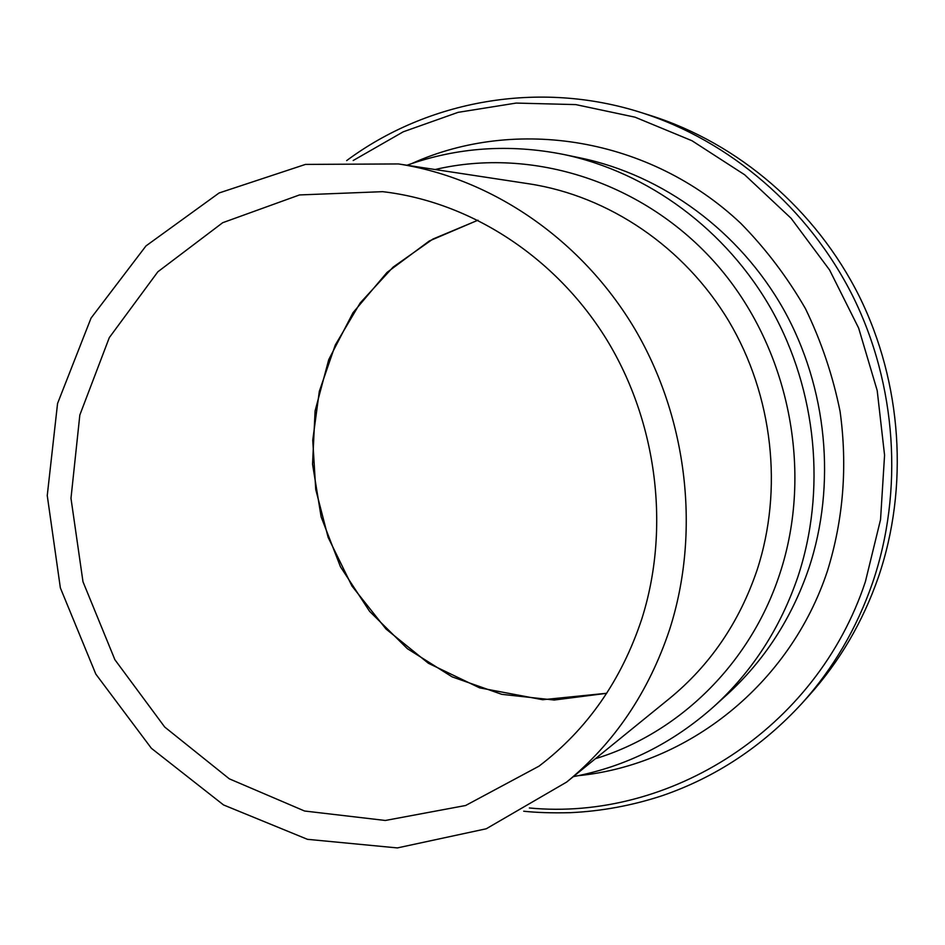 <?xml version="1.0" encoding="UTF-8"?>
<svg xmlns="http://www.w3.org/2000/svg" width="945" height="945" viewBox="0 0 945 945"><rect width="100%" height="100%" fill="white"/><g stroke="black" fill="none" stroke-linecap="round" stroke-linejoin="round"><path stroke-width="1.42" d="M641.749 619.081C670.477 528.822 657.366 422.391 606.56 339.397C555.412 256.579 470.055 201.769 382.654 191.67L299.494 194.942L222.677 222.713L157.85 271.794L109.277 337.66L79.829 415.044L70.981 498.31L82.983 581.73L114.9 659.728L164.713 727.036L229.316 778.834L304.562 811.011L385.324 820.473L465.613 805.506L538.969 766.182C587.069 729.599 621.337 680.565 641.749 619.081M523.707 811.212C536.335 812.605 551.809 813.102 570.107 812.688C601.398 811.247 632.122 805.565 662.291 795.666C715.625 777.31 762.166 746.562 801.903 703.434L808.944 695.626C839.668 661.441 862.844 621.869 878.472 576.922C908.995 487.218 902.18 383.091 859.182 296.139C815.736 209.388 738.234 143.404 651.164 115.715L641.135 112.549C538.697 79.876 427.601 100.548 346.673 160.591M595.421 758.693C678.64 733.332 750.129 664.205 779.613 574.347C814.011 471.189 789.158 347.583 716.877 264.765C644.431 181.948 532.59 146.605 435.113 169.521M669.615 629.5C700.647 532.968 687.83 419.119 634.91 329.143C581.624 239.357 491.766 178.251 398.447 163.946L305.483 164.406L219.134 192.957L145.991 245.913L91.039 318.099L57.562 403.468L47.25 495.558L60.362 587.885L95.835 674.128L151.389 748.298L223.504 804.927L307.456 839.325L397.337 847.925L486.25 828.777L566.634 782.082C614.38 742.994 648.707 692.13 669.615 629.5M477.957 220.185L429.313 240.975L387.048 272.408L353.04 312.665L328.742 359.632L315.087 410.945L312.547 464.196L321.146 516.927L340.448 566.752L369.613 611.368L407.389 648.695L452.135 676.868L501.854 694.351L554.219 700.032L606.678 693.311M801.903 703.434C833.171 668.658 856.749 628.378 872.648 582.581C903.703 491.211 896.746 385.04 852.922 296.387C808.648 207.947 729.717 140.722 641.135 112.549M529.365 807.975C668.942 821.382 816.232 730.083 865.384 581.707L880.539 519.644L884.567 455.171L877.196 390.545L858.639 328.069L829.58 269.975L791.095 218.295L744.648 174.766L692 140.746L635.04 117.18L575.765 104.6L516.159 103.076L458.089 112.349L403.267 131.792L353.194 160.508M578.328 775.668C687.31 764.907 789.807 684.995 827.477 570.839C843.424 519.242 847.618 466.074 840.07 411.358C832.84 375.649 821.323 341.44 805.494 308.72C787.398 277.31 765.84 248.866 740.809 223.374C649.499 137.214 515.722 116.459 411.784 163.556M573.332 776.648C625.767 766.667 672.616 743.302 713.865 706.565L726.929 694.717C764.328 660.59 791.615 618.526 808.778 568.512C836.585 485.057 827.383 387.793 783.547 309.322C739.344 231.041 663.012 175.262 580.797 158.028M713.865 706.565C752.232 671.564 780.227 628.342 797.852 576.899C826.379 491.093 816.882 390.946 771.817 310.149C726.374 229.552 647.963 172.167 563.645 154.46C509.461 143.687 457.238 147.278 406.976 165.233M566.634 782.082L669.438 698.556C710.038 665.28 739.226 622.519 757.004 570.272C783.417 489.758 773.022 395.66 728.855 321.205C684.369 246.94 608.828 196.087 529.389 183.873L398.447 163.946M478.005 220.209L432.904 239.061L393.108 267.116L360.175 302.979L335.298 344.996L319.315 391.36L312.748 440.157L315.736 489.463L328.116 537.327L351.965 586.054L385.985 628.992L428.404 663.284L479.635 687.865L542.69 699.725L606.714 693.264M580.915 158.051L563.645 154.46"/></g></svg>
